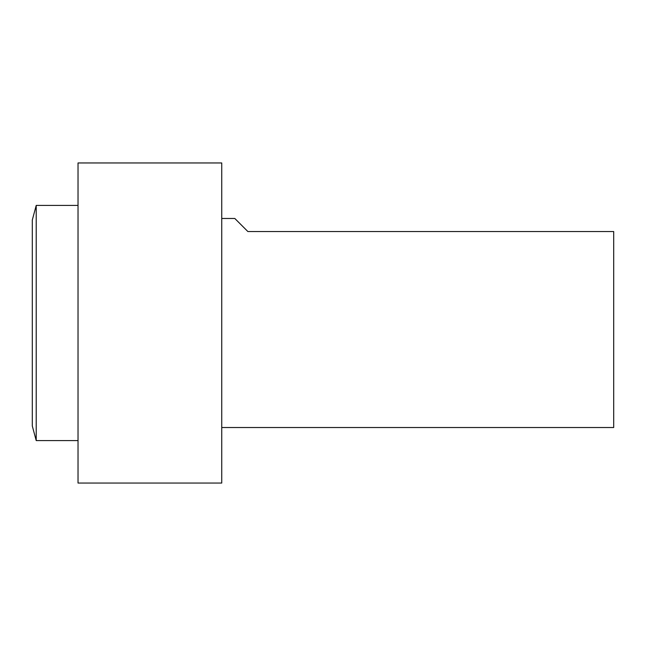 <?xml version="1.0" encoding="UTF-8"?>
<svg xmlns="http://www.w3.org/2000/svg" width="646" height="646" viewBox="0 0 646 646"><rect width="100%" height="100%" fill="white"/><g stroke="black" fill="none" stroke-linecap="round" stroke-linejoin="round"><path stroke-width="0.97" d="M78.029 323L78.029 162.954L221.748 162.954L221.748 483.047L78.029 483.047L78.029 323M221.748 427.523L613.7 427.523L613.7 231.543L247.878 231.543L234.813 218.477L221.748 218.477M36.216 205.412L36.216 440.588L32.3 425.956L32.3 220.044L36.216 205.412L78.029 205.412M36.216 440.588L78.029 440.588"/></g></svg>
